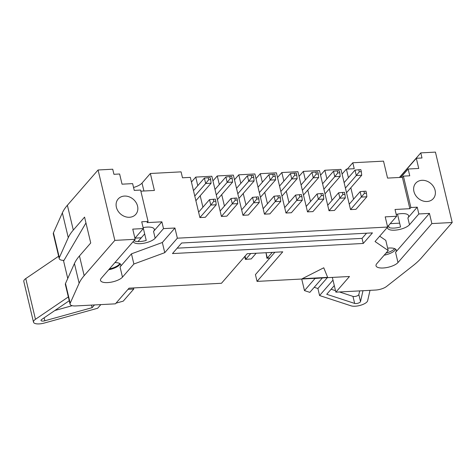 <?xml version="1.0" encoding="UTF-8"?>
<svg xmlns="http://www.w3.org/2000/svg" width="476" height="476" viewBox="0 0 476 476"><rect width="100%" height="100%" fill="white"/><g stroke="black" fill="none" stroke-linecap="round" stroke-linejoin="round"><path stroke-width="0.71" d="M372.452 232.889L363.259 243.462L172.467 253.571L181.659 242.998L372.452 232.889M101.293 278.258A11.692 4.23 166.6 0 0 100.513 280.406A11.692 4.23 166.6 0 0 110.2 282.327A11.692 4.23 166.6 0 0 122.475 277.133L133.881 264.019L164.761 252.673L177.358 238.184L387.637 227.046L375.04 241.528L388.214 250.543L376.808 263.656A11.692 4.23 166.6 0 0 376.028 265.804A11.692 4.23 166.6 0 0 385.715 267.726A11.692 4.23 166.6 0 0 397.99 262.538L431.869 223.577L452.2 222.5L421.522 257.778A93.516 33.838 -13.4 0 1 413.198 265.543L386.554 286.469A9.353 3.386 -13.4 0 1 375.51 290.057L335.86 292.157L349.479 276.496L257.046 281.393L282.756 251.834L247.169 253.72L221.465 283.279L129.032 288.176L115.412 303.837L75.761 305.937A9.353 3.386 -13.4 0 1 70.067 304.194A9.353 3.386 -13.4 0 1 70.192 303.23L79.129 283.244A93.516 33.838 -13.4 0 1 84.163 275.652L114.841 240.38L135.172 239.297L101.293 278.258M323.757 267.786L302.224 278.716L327.643 277.365L323.757 267.786L302.224 278.716M191.441 182.052L195.749 177.096L211.844 176.245L221.423 216.443L226.844 216.158L237.744 203.627L232.318 203.912L231.027 198.486L220.132 211.017M199.902 217.58L210.803 205.055L216.223 204.769L205.329 217.294L199.902 217.58L190.329 177.381L182.492 177.798L181.076 171.86L150.362 173.49L154.408 190.454L140.866 191.168M212.956 180.91L217.27 175.953L233.365 175.103L242.944 215.301L248.365 215.015L259.259 202.484L253.839 202.776L252.548 197.344L241.647 209.874M234.478 179.773L238.785 174.817L254.886 173.96L264.46 214.164L269.886 213.873L280.78 201.348L275.36 201.634L274.063 196.207L263.168 208.732M255.999 178.631L260.307 173.675L276.401 172.824L285.981 213.022L291.401 212.736L302.302 200.206L296.875 200.491L295.584 195.065L284.69 207.595M277.514 177.488L281.828 172.538L297.922 171.681L307.502 211.88L312.922 211.594L323.817 199.063L318.396 199.355L317.105 193.922L306.205 206.453M299.035 176.352L303.343 171.396L319.444 170.545L329.017 210.743L334.444 210.451L345.338 197.927L339.918 198.212L338.62 192.786L327.726 205.311M320.556 175.21L324.864 170.253L340.965 169.402L350.538 209.601L355.959 209.315L366.859 196.784L361.433 197.07L360.142 191.644L349.247 204.174M134.922 238.244L143.341 228.563L141.723 221.78L148.078 221.441L140.599 190.061L134.25 190.4L132.631 183.617L122.04 184.176L119.619 173.996L113.937 174.299L112.723 169.212L98.068 169.986L114.841 240.38M143.341 228.563L132.75 229.123L135.172 239.297M137.558 206.108A11.692 9.722 -139 0 1 135.791 214.343A11.692 9.722 -139 0 1 120.589 214.01A11.692 9.722 -139 0 1 118.149 199.004A11.692 9.722 -139 0 1 129.091 196.802A11.692 9.722 -139 0 1 137.558 206.108M134.5 240.071L134.738 241.064A11.692 4.23 166.6 0 0 146.233 240.451L143.169 227.605M63.98 260.384A9.353 3.386 -13.4 0 1 59.208 258.605A9.353 3.386 -13.4 0 1 59.333 257.647L53.425 232.841L62.362 212.855A93.516 33.838 -13.4 0 1 67.39 205.263L98.068 169.986M59.208 258.605L53.3 233.799A9.353 3.386 -13.4 0 1 53.425 232.841M84.163 275.652L79.462 255.933L90.732 242.974L84.573 217.11L73.304 230.069A93.516 33.838 -13.4 0 0 68.27 237.661L59.333 257.647M148.078 221.441L147.054 222.613L161.882 221.828L163.5 228.617L155.158 238.208A11.692 4.23 -13.4 0 1 142.984 243.385A11.692 4.23 -13.4 0 1 133.215 241.552M143.115 227.617A11.692 4.23 -13.4 0 1 154.319 229.271A11.692 4.23 -13.4 0 1 153.54 231.419L155.158 238.208M143.913 191.007L142.021 183.081A11.692 4.23 -13.4 0 1 133.548 187.467M108.659 269.791A11.692 4.23 166.6 0 0 120.196 263.841M163.5 228.617L174.936 228.01L162.334 242.492L131.453 253.839L120.047 266.959A11.692 4.23 166.6 0 0 120.833 264.811A11.692 4.23 166.6 0 0 114.918 262.591M202.919 207.197L200.194 195.755M197.79 185.658L195.749 177.096M177.358 238.184L174.936 228.01M387.637 227.046L385.215 216.866L396.651 216.259L395.032 209.476L409.86 208.69L402.387 177.31L387.559 178.095L383.519 161.138L352.805 162.762L354.221 168.7L346.385 169.117L348.426 177.679M353.555 199.218L350.83 187.77M332.034 200.36L329.309 188.912M326.905 178.815L324.864 170.253M310.519 201.497L307.788 190.055M305.384 179.958L303.343 171.396M288.997 202.639L286.272 191.191M283.869 181.094L281.828 172.538M267.476 203.776L264.751 192.334M262.347 182.237L260.307 173.675M245.961 204.918L243.23 193.476M240.826 183.379L238.785 174.817M224.44 206.06L221.715 194.613M219.311 184.515L217.27 175.953M142.021 183.081L150.362 173.49M342.071 174.073L346.385 169.117M387.648 248.157A11.692 4.23 -13.4 0 1 396.341 250.209A11.692 4.23 -13.4 0 1 395.562 252.357L429.441 213.403L418.85 213.962L417.238 207.179L410.883 207.518L403.404 176.138L409.759 175.799L408.146 169.016L418.737 168.456L416.31 158.276L421.992 157.978L420.778 152.891L435.433 152.112L452.2 222.5M429.441 213.403L431.869 223.577M413.924 191.465A11.692 9.722 -139 0 1 415.691 183.236A11.692 9.722 -139 0 1 430.893 183.569A11.692 9.722 -139 0 1 433.333 198.575A11.692 9.722 -139 0 1 422.39 200.777A11.692 9.722 -139 0 1 413.924 191.465M347.325 169.063L352.805 162.762M399.632 177.459L416.31 158.276M387.619 226.957A11.692 4.23 -13.4 0 1 388.309 225.85L396.651 216.259M379.681 236.191L385.792 240.362L388.214 250.543M418.85 213.962L409.491 224.731A11.692 4.23 -13.4 0 1 397.216 229.92A11.692 4.23 -13.4 0 1 387.529 227.998A11.692 4.23 -13.4 0 1 387.559 227.135M397.502 214.129L400.566 226.981A11.692 4.23 166.6 0 1 389.07 227.587L388.583 225.535M396.21 214.414A11.692 4.23 -13.4 0 1 408.652 215.801A11.692 4.23 -13.4 0 1 407.873 217.948L409.491 224.731M400.857 177.393L408.146 169.016M420.778 152.891L399.4 177.471M335.86 292.157L332.343 277.407M384.168 255.19A11.692 4.23 166.6 0 0 395.705 249.24M70.192 303.23L65.492 283.512A9.353 3.386 166.6 0 0 65.373 284.475L70.067 304.194M274.872 252.25L255.434 274.61L257.046 281.393M65.492 283.512L74.434 263.525A93.516 33.838 166.6 0 1 79.462 255.933M417.238 207.179L407.873 217.948M410.883 207.518L409.86 208.69M402.387 177.31L403.404 176.138M131.453 253.839L133.881 264.019M162.334 242.492L164.761 252.673M161.882 221.828L153.54 231.419M144.668 233.894L137.998 241.564M116.34 266.465L115.257 267.714M366.544 233.204L362.046 238.375L363.259 243.462M362.046 238.375L177.161 248.169M327.643 277.365L323.781 267.869M100.823 304.61L97.663 308.246L44.292 323.049A9.353 3.386 -13.4 0 1 33.498 322.163L23.8 281.453A9.353 3.386 -13.4 0 1 25.763 278.585L58.643 256.225M69.246 300.719L41.715 319.45A3.32 1.202 166.6 0 0 41.013 320.461A3.32 1.202 166.6 0 0 44.845 320.776L92.1 307.675L94.474 304.949M33.498 322.163A9.353 3.386 -13.4 0 1 35.462 319.295L68.342 296.929M67.753 278.466L63.6 261.032L85.96 222.935M63.439 260.372L63.6 261.032M141.277 237.798L135.017 238.125M128.038 289.325L133.786 289.015L133.524 287.938M133.786 289.015L123.23 301.153L116.007 303.158M91.493 305.104L92.1 307.675M54.877 310.495L72.185 305.693M119.845 263.585A11.692 4.23 -13.4 0 1 109.367 268.97M334.295 285.594L326.726 294.293L354.65 303.42A3.32 1.202 166.6 0 0 358.136 303.176A3.32 1.202 166.6 0 0 360.516 301.611L362.98 290.723M332.992 280.126L319.58 295.542L351.115 305.848A9.353 3.386 166.6 0 0 360.945 305.158A9.353 3.386 166.6 0 0 367.645 300.749L370.001 290.348M399.656 223.161L390.213 223.66M314.225 287.302L317.903 288.504L327.327 277.669M317.903 288.504L319.58 295.542M322.198 277.942L315.035 278.472L304.479 290.604L309.828 292.353L322.234 278.085M301.719 279.025L304.479 290.604M331.123 289.241L335.503 290.669M339.465 291.966L352.972 296.381A3.32 1.202 166.6 0 0 356.459 296.137A3.32 1.202 166.6 0 0 358.839 294.573L359.672 290.895M394.699 248.656A11.692 4.23 -13.4 0 1 394.681 248.668A11.692 4.23 -13.4 0 1 385.976 253.119M345.409 188.062L356.304 175.531L361.724 175.245L346.516 192.726M344.112 182.629L355.007 170.105L356.304 175.531L359.297 171.788L361.332 171.681L360.844 169.646L358.809 169.754L359.297 171.788M358.809 169.754L355.007 170.105M361.724 175.245L361.332 171.681M350.538 209.601L364.426 193.327L366.46 193.22L365.979 191.185L363.944 191.292L364.426 193.327M363.944 191.292L360.142 191.644M366.859 196.784L366.46 193.22M323.888 189.198L334.783 176.673L340.203 176.382L325.001 193.869M322.597 183.772L333.492 171.241L334.783 176.673L337.776 172.925L339.81 172.818L339.323 170.783L337.294 170.89L337.776 172.925M337.294 170.89L333.492 171.241M340.203 176.382L339.81 172.818M302.367 190.34L313.262 177.81L318.688 177.524L303.48 195.011M301.076 184.914L311.97 172.383L313.262 177.81L316.254 174.067L318.289 173.96L317.807 171.925L315.772 172.032L316.254 174.067M315.772 172.032L311.97 172.383M318.688 177.524L318.289 173.96M280.852 191.483L291.746 178.952L297.167 178.667L281.959 196.148M279.555 186.051L290.449 173.526L291.746 178.952L294.739 175.21L296.768 175.103L296.286 173.068L294.251 173.175L294.739 175.21M294.251 173.175L290.449 173.526M297.167 178.667L296.768 175.103M259.331 192.619L270.225 180.095L275.646 179.803L260.443 197.29M258.04 187.193L268.934 174.662L270.225 180.095L273.218 176.346L275.253 176.239L274.765 174.204L272.736 174.311L273.218 176.346M272.736 174.311L268.934 174.662M275.646 179.803L275.253 176.239M329.017 210.743L342.91 194.47L344.939 194.363L344.457 192.328L342.422 192.435L342.91 194.47M342.422 192.435L338.62 192.786M345.338 197.927L344.939 194.363M269.821 258.063L266.911 258.254L266.036 252.72M266.042 252.72L267.322 258.081L272.272 252.393M307.502 211.88L321.389 195.606L323.424 195.499L322.936 193.464L320.901 193.571L321.389 195.606M266.911 258.254L269.928 257.944M320.901 193.571L317.105 193.922M323.817 199.063L323.424 195.499M256.171 253.244L251.227 258.932L245.39 259.39L244.801 256.445M245.069 256.142L245.8 259.218L250.751 253.53M285.981 213.022L299.868 196.749L301.903 196.642L301.415 194.607L299.386 194.714L299.868 196.749M245.39 259.39L251.227 258.932M299.386 194.714L295.584 195.065M302.302 200.206L301.903 196.642M264.46 214.164L278.353 197.891L280.382 197.784L279.9 195.749L277.865 195.856L278.353 197.891M277.865 195.856L274.063 196.207M280.78 201.348L280.382 197.784M237.81 193.762L248.704 181.231L254.13 180.945L238.922 198.427M236.518 188.335L247.413 175.805L248.704 181.231L251.697 177.488L253.732 177.381L253.25 175.346L251.215 175.454L251.697 177.488M251.215 175.454L247.413 175.805M254.13 180.945L253.732 177.381M242.944 215.301L256.832 199.028L258.867 198.92L258.379 196.885L256.344 196.993L256.832 199.028M256.344 196.993L252.548 197.344M259.259 202.484L258.867 198.92M216.294 194.898L227.189 182.373L232.609 182.088L217.401 199.569M214.997 189.472L225.892 176.947L227.189 182.373L230.182 178.631L232.211 178.524L231.729 176.483L229.694 176.596L230.182 178.631M229.694 176.596L225.892 176.947M232.609 182.088L232.211 178.524M221.423 216.443L235.311 200.17L237.345 200.063L236.858 198.028L234.829 198.135L235.311 200.17M234.829 198.135L231.027 198.486M237.744 203.627L237.345 200.063M194.773 196.041L205.668 183.51L211.088 183.224L195.886 200.711M193.482 190.614L204.377 178.083L205.668 183.51L208.661 179.767L210.695 179.66L210.208 177.625L208.179 177.732L208.661 179.767M208.179 177.732L204.377 178.083M211.088 183.224L210.695 179.66M198.611 212.153L209.505 199.628L210.803 205.055L213.795 201.312L215.824 201.205L215.342 199.164L213.308 199.277L213.795 201.312M213.308 199.277L209.505 199.628M216.223 204.769L215.824 201.205M68.27 237.661L62.362 212.855M73.304 230.069L67.39 205.263M120.047 266.959L122.475 277.133M395.562 252.357L397.99 262.538M79.129 283.244L74.434 263.525M35.462 319.295L25.763 278.585M44.137 317.801L44.845 320.776M352.972 296.381L354.65 303.42M358.839 294.573L360.516 301.611"/></g></svg>
